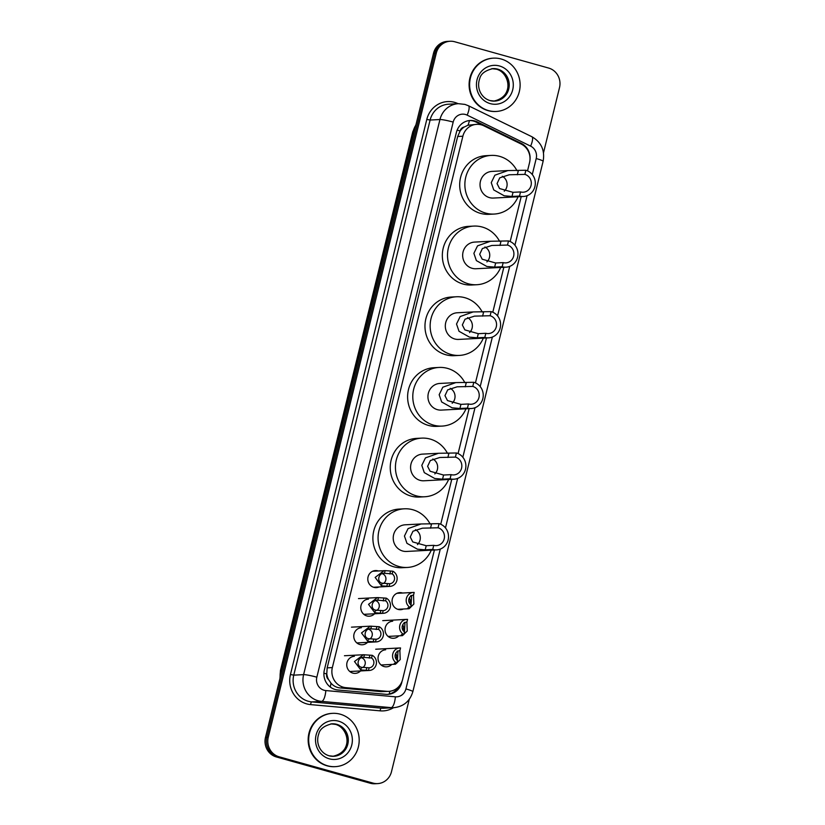 <?xml version="1.0" encoding="UTF-8"?>
<svg xmlns="http://www.w3.org/2000/svg" width="825" height="825" viewBox="0 0 825 825"><rect width="100%" height="100%" fill="white"/><g stroke="black" fill="none" stroke-linecap="round" stroke-linejoin="round"><path stroke-width="1.24" d="M403.373 609.015A8.539 8.085 -93 0 1 392.102 600.27A8.539 8.085 -93 0 1 402.538 593.02M388.121 636.395A8.539 8.085 -93 0 1 388.111 636.405L402.487 635.642L401.084 635.333L401.476 634.673L403.848 634.549A8.002 7.58 87 0 1 406.756 619.379L382.748 620.637M398.826 635.838A8.539 8.085 -93 0 1 385.079 628.846A8.539 8.085 -93 0 1 392.679 621.215M381.098 664.981A8.539 8.085 -93 0 1 381.088 664.991L395.464 664.228L394.061 663.919L394.453 663.259L396.825 663.135A8.002 7.58 87 0 1 399.733 647.965L375.726 649.223M391.803 664.414A8.539 8.085 -93 0 1 378.067 657.432A8.539 8.085 -93 0 1 385.657 649.801M379.108 586.946A8.539 8.085 -93 0 1 367.837 578.201A8.539 8.085 -93 0 1 378.273 570.952M374.56 613.769A8.539 8.085 -93 0 1 360.814 606.788A8.539 8.085 -93 0 1 368.414 599.146M356.833 642.912A8.539 8.085 -93 0 1 356.823 642.923L376.303 641.891A8.002 7.58 87 0 0 379.222 626.722L370.363 626.165L351.471 627.155M367.537 642.345A8.539 8.085 -93 0 1 353.801 635.363A8.539 8.085 -93 0 1 361.391 627.732M349.81 671.488A8.539 8.085 -93 0 1 349.8 671.509L369.291 670.467A8.002 7.58 87 0 0 372.199 655.308L363.34 654.751L344.448 655.741M360.525 670.931A8.539 8.085 -93 0 1 346.778 663.95A8.539 8.085 -93 0 1 354.368 656.308M527.526 170.858L529.537 162.669A16.015 15.149 87 0 0 521.163 144.024L483.832 125.802A16.015 15.149 87 0 0 481.336 124.853A16.015 15.149 87 0 0 476.695 124.338A16.015 15.149 87 0 0 462.866 136.218L332.351 667.58A16.015 15.149 87 0 0 345.83 687.648L386.729 691.319A16.015 15.149 87 0 0 388.771 691.36A16.015 15.149 87 0 0 402.6 679.47L434.404 549.997M328.536 679.542A16.015 15.149 -93 0 1 326.782 673.685L326.721 673.963A5.342 5.053 87 0 0 328.536 679.542L330.959 683.11C333.424 685.946 336.507 687.555 340.209 687.937L381.119 691.618L388.771 691.36M476.695 124.338L467.992 125.225L464.248 127.019A5.342 5.053 87 0 0 460.103 130.938A16.015 1.578 -166.2 0 0 457.122 130.144M460.103 130.938L460.03 131.216A16.015 15.149 -93 0 1 464.248 127.019M460.03 131.216L457.679 136.496L327.164 667.858L326.782 673.685M440.725 524.257L451.76 479.315M458.081 453.575L469.126 408.633M475.448 382.893L486.482 337.961M492.803 312.221L503.838 267.279M510.17 241.539L521.204 196.597M529.959 160.143A16.015 15.149 87 0 0 521.235 143.354L477.366 121.945A16.015 15.149 87 0 0 474.88 120.997A16.015 15.149 87 0 0 470.24 120.481A16.015 15.149 87 0 0 456.411 132.361L324.369 669.931A16.015 15.149 87 0 0 337.848 689.989L385.904 694.31A16.015 15.149 87 0 0 387.946 694.341A16.015 15.149 87 0 0 401.775 682.461L402.105 681.12M469.549 120.532A16.015 15.149 -93 0 1 473.498 121.069A16.015 15.149 -93 0 1 475.984 122.017L482.873 125.379M409.262 699.301L391.483 771.715A16.015 15.149 -93 0 1 377.644 783.606A16.015 15.149 -93 0 1 373.003 783.09L279.128 756.803A16.015 15.149 -93 0 1 268.259 737.22L436.281 53.14A16.015 15.149 -93 0 1 450.12 41.25A16.015 15.149 -93 0 1 454.75 41.766L548.635 68.052A16.015 15.149 -93 0 1 559.505 87.636L543.51 152.769M377.644 783.606L374.88 783.75A16.015 15.149 -93 0 1 370.25 783.234L276.365 756.948A16.015 15.149 -93 0 1 265.495 737.364L433.517 53.285L434.899 53.212A16.015 15.149 -93 0 1 448.738 41.322A16.015 15.149 -93 0 0 434.899 53.212L266.877 737.292L434.899 53.212L436.281 53.14M276.365 756.948L277.747 756.876A16.015 15.149 -93 0 1 266.877 737.292A16.015 15.149 -93 0 0 277.747 756.876L371.632 783.162L279.128 756.803M376.262 783.678A16.015 15.149 -93 0 1 371.632 783.162A16.015 15.149 -93 0 0 376.262 783.678M398.805 686.575A16.015 15.149 -93 0 1 387.255 694.361M433.517 53.285A16.015 15.149 -93 0 1 447.356 41.394L450.12 41.25M488.534 110.602A26.689 25.255 -93 0 1 469.734 82.005A26.689 25.255 -93 0 1 493.463 58.152A26.689 25.255 -93 0 1 501.198 59.008A26.689 25.255 -93 0 1 519.998 87.594A26.689 25.255 -93 0 1 496.258 111.457A26.689 25.255 -93 0 1 488.534 110.602M496.258 111.457L495.743 111.488A26.689 25.255 -93 0 1 488.008 110.622A26.689 25.255 -93 0 1 469.219 82.036A26.689 25.255 -93 0 1 492.948 58.173L493.463 58.152M502.27 176.282A9.075 8.59 -93 0 1 504.25 191.225M525.865 170.259L524.855 174.384A9.075 8.59 -93 0 1 523.174 192.225A9.075 8.59 -93 0 1 520.544 191.926L519.523 196.051L512.005 196.453L504.188 195.783L493.742 189.925L491.246 182.665L494.876 175.189L507.87 170.569L525.865 170.259A13.344 12.623 -93 0 1 535.26 184.553A13.344 12.623 -93 0 1 523.39 196.484A13.344 12.623 -93 0 1 519.523 196.051M524.855 174.384L509.221 174.776L499.754 177.849L497.052 183.604L499.558 188.543L513.016 192.328L520.544 191.926M507.87 170.569L491.948 171.404A13.344 12.623 87 0 0 480.088 183.336A13.344 12.623 87 0 0 489.483 197.629A13.344 12.623 87 0 0 493.35 198.062L523.39 196.484M518.059 196.763A29.36 27.782 -93 0 1 494.185 214.057A29.36 27.782 -93 0 1 485.677 213.108A29.36 27.782 -93 0 1 465.001 181.655A29.36 27.782 -93 0 1 491.112 155.409A29.36 27.782 -93 0 1 499.62 156.358A29.36 27.782 -93 0 1 516.966 170.682M494.185 214.057L489.008 214.325A29.36 27.782 -93 0 1 480.501 213.376A29.36 27.782 -93 0 1 459.824 181.933A29.36 27.782 -93 0 1 485.935 155.688L491.112 155.409M484.904 246.964A9.075 8.59 -93 0 1 486.894 261.896M508.499 240.941L507.488 245.066A9.075 8.59 -93 0 1 505.808 262.897A9.075 8.59 -93 0 1 503.178 262.608L502.167 266.733L494.639 267.125L486.832 266.465L476.376 260.597L473.88 253.337L477.52 245.871L490.504 241.251L508.499 240.941A13.344 12.623 -93 0 1 517.904 255.234A13.344 12.623 -93 0 1 506.034 267.166A13.344 12.623 -93 0 1 502.167 266.733M507.488 245.066L491.855 245.458L482.388 248.531L479.696 254.286L482.202 259.215L495.66 263L503.178 262.608M490.504 241.251L474.592 242.086A13.344 12.623 87 0 0 462.722 254.017A13.344 12.623 87 0 0 472.117 268.311A13.344 12.623 87 0 0 475.984 268.744L506.034 267.166M500.692 267.444A29.36 27.782 -93 0 1 476.829 284.728A29.36 27.782 -93 0 1 468.322 283.79A29.36 27.782 -93 0 1 447.645 252.337A29.36 27.782 -93 0 1 473.756 226.091A29.36 27.782 -93 0 1 482.254 227.04A29.36 27.782 -93 0 1 499.61 241.364M476.829 284.728L471.642 285.007A29.36 27.782 -93 0 1 463.134 284.058A29.36 27.782 -93 0 1 442.468 252.605A29.36 27.782 -93 0 1 468.569 226.359L473.756 226.091M467.548 317.646A9.075 8.59 -93 0 1 469.528 332.578M491.143 311.623L490.132 315.748A9.075 8.59 -93 0 1 488.452 333.578A9.075 8.59 -93 0 1 485.822 333.29L484.811 337.415L477.283 337.807L469.477 337.136L459.02 331.279L456.524 324.019L460.164 316.552L473.148 311.933L491.143 311.623A13.344 12.623 -93 0 1 500.538 325.916A13.344 12.623 -93 0 1 488.678 337.848A13.344 12.623 -93 0 1 484.811 337.415M490.132 315.748L474.499 316.13L465.032 319.203L462.34 324.957L464.846 329.897L478.294 333.682L485.822 333.29M473.148 311.933L457.225 312.768A13.344 12.623 87 0 0 445.366 324.689A13.344 12.623 87 0 0 454.761 338.993A13.344 12.623 87 0 0 458.628 339.415L488.678 337.848M483.337 338.126A29.36 27.782 -93 0 1 459.463 355.41A29.36 27.782 -93 0 1 450.955 354.461A29.36 27.782 -93 0 1 430.279 323.018A29.36 27.782 -93 0 1 456.39 296.773A29.36 27.782 -93 0 1 464.898 297.712A29.36 27.782 -93 0 1 482.243 312.036M459.463 355.41L454.286 355.678A29.36 27.782 -93 0 1 445.778 354.74A29.36 27.782 -93 0 1 425.102 323.287A29.36 27.782 -93 0 1 451.213 297.041L456.39 296.773M450.192 388.317A9.075 8.59 -93 0 1 452.172 403.26M473.787 382.295L472.766 386.42A9.075 8.59 -93 0 1 471.085 404.26A9.075 8.59 -93 0 1 468.466 403.961L467.445 408.097L459.917 408.488L452.11 407.818L441.653 401.961L439.168 394.701L442.798 387.224L455.792 382.604L473.787 382.295A13.344 12.623 -93 0 1 483.182 396.588A13.344 12.623 -93 0 1 471.312 408.519A13.344 12.623 -93 0 1 467.445 408.097M472.766 386.42L457.132 386.812L447.676 389.885L444.974 395.639L447.48 400.579L460.938 404.363L468.466 403.961M455.792 382.604L439.869 383.439A13.344 12.623 87 0 0 428 395.371A13.344 12.623 87 0 0 437.405 409.664A13.344 12.623 87 0 0 441.272 410.097L471.312 408.519M465.981 408.798A29.36 27.782 -93 0 1 442.107 426.092A29.36 27.782 -93 0 1 433.599 425.143A29.36 27.782 -93 0 1 412.923 393.7A29.36 27.782 -93 0 1 439.034 367.445A29.36 27.782 -93 0 1 447.542 368.393A29.36 27.782 -93 0 1 464.887 382.718M442.107 426.092L436.93 426.36A29.36 27.782 -93 0 1 428.423 425.411A29.36 27.782 -93 0 1 407.746 393.968A29.36 27.782 -93 0 1 433.847 367.723L439.034 367.445M432.826 458.999A9.075 8.59 -93 0 1 434.806 473.932M456.421 452.977L455.41 457.102A9.075 8.59 -93 0 1 453.729 474.932A9.075 8.59 -93 0 1 451.1 474.643L450.089 478.768L442.561 479.16L434.754 478.5L424.298 472.632L421.802 465.372L425.442 457.906L438.426 453.286L456.421 452.977A13.344 12.623 -93 0 1 465.826 467.27A13.344 12.623 -93 0 1 453.956 479.201A13.344 12.623 -93 0 1 450.089 478.768M455.41 457.102L439.777 457.493L430.31 460.567L427.618 466.321L430.124 471.261L443.572 475.035L451.1 474.643M438.426 453.286L422.513 454.121A13.344 12.623 87 0 0 410.644 466.053A13.344 12.623 87 0 0 420.038 480.346A13.344 12.623 87 0 0 423.906 480.779L453.956 479.201M448.614 479.48A29.36 27.782 -93 0 1 424.741 496.763A29.36 27.782 -93 0 1 416.243 495.825A29.36 27.782 -93 0 1 395.567 464.372A29.36 27.782 -93 0 1 421.668 438.127A29.36 27.782 -93 0 1 430.176 439.075A29.36 27.782 -93 0 1 447.521 453.399M424.741 496.763L419.564 497.042A29.36 27.782 -93 0 1 411.056 496.093A29.36 27.782 -93 0 1 390.38 464.65A29.36 27.782 -93 0 1 416.491 438.395L421.668 438.127M415.47 529.681A9.075 8.59 -93 0 1 417.45 544.613M439.065 523.658L438.044 527.783A9.075 8.59 -93 0 1 436.373 545.614A9.075 8.59 -93 0 1 433.744 545.325L432.723 549.45L425.205 549.842L417.388 549.172L406.942 543.314L404.446 536.054L408.076 528.588L421.07 523.968L439.065 523.658A13.344 12.623 -93 0 1 448.46 537.952A13.344 12.623 -93 0 1 436.59 549.883A13.344 12.623 -93 0 1 432.723 549.45M438.044 527.783L422.41 528.175L412.954 531.238L410.252 536.993L412.758 541.932L426.216 545.717L433.744 545.325M421.07 523.968L405.147 524.803A13.344 12.623 87 0 0 393.278 536.724A13.344 12.623 87 0 0 402.683 551.028A13.344 12.623 87 0 0 406.55 551.451L436.59 549.883M431.258 550.162A29.36 27.782 -93 0 1 407.385 567.445A29.36 27.782 -93 0 1 398.877 566.497A29.36 27.782 -93 0 1 378.201 535.054A29.36 27.782 -93 0 1 404.312 508.808A29.36 27.782 -93 0 1 412.82 509.747A29.36 27.782 -93 0 1 430.165 524.081M407.385 567.445L402.208 567.713A29.36 27.782 -93 0 1 393.7 566.775A29.36 27.782 -93 0 1 373.024 535.322A29.36 27.782 -93 0 1 399.135 509.077L404.312 508.808M327.597 765.796A26.689 25.255 -93 0 1 308.798 737.199A26.689 25.255 -93 0 1 332.537 713.347A26.689 25.255 -93 0 1 340.271 714.202A26.689 25.255 -93 0 1 359.071 742.789A26.689 25.255 -93 0 1 335.332 766.652A26.689 25.255 -93 0 1 327.597 765.796M335.332 766.652L334.816 766.683A26.689 25.255 -93 0 1 327.082 765.817A26.689 25.255 -93 0 1 308.282 737.23A26.689 25.255 -93 0 1 332.021 713.367L332.537 713.347M392.195 573.87L384.532 573.303C378.613 572.344 376.272 581.873 382.099 583.192L389.782 583.718A5.342 5.053 87 0 0 392.195 573.87L392.855 571.209L385.182 570.642L372.653 571.251M385.182 570.642L384.398 573.303M392.855 571.209A8.002 7.58 87 0 1 389.132 586.379L381.449 585.843L375.148 577.428L383.996 570.653M389.132 586.379L389.782 583.718M383.223 583.584A5.342 5.053 87 0 0 382.264 573.705M385.584 600.806L377.912 600.229C371.993 599.27 369.652 608.798 375.488 610.118L383.171 610.644A5.342 5.053 87 0 0 385.584 600.806L386.234 598.146L377.386 597.589L358.483 598.579M378.562 597.578L377.788 600.239M386.234 598.146A8.002 7.58 87 0 1 382.511 613.305L374.839 612.769L368.528 604.354L377.386 597.589M382.511 613.305L383.171 610.644M376.602 610.51A5.342 5.053 87 0 0 375.653 600.641M378.562 629.382L370.899 628.815C364.98 627.856 362.639 637.385 368.466 638.694L376.148 639.231A5.342 5.053 87 0 0 376.169 639.22A5.342 5.053 87 0 0 378.562 629.382L379.222 626.722M371.549 626.154L370.765 628.815M376.303 641.891A8.002 7.58 87 0 1 375.488 641.891L367.816 641.355L361.515 632.94L370.363 626.165M375.488 641.891L376.148 639.231M369.59 639.097A5.342 5.053 87 0 0 368.631 629.217M371.539 657.968L363.877 657.391C357.957 656.432 355.616 665.961 361.443 667.281L369.126 667.807A5.342 5.053 87 0 0 371.539 657.968L372.199 655.308M364.526 654.741L363.743 657.401M369.291 670.467A8.002 7.58 87 0 1 368.476 670.467L360.793 669.931L354.492 661.516L363.34 654.751M368.476 670.467L369.126 667.807M362.567 667.673A5.342 5.053 87 0 0 361.608 657.803M411.077 605.117L411.593 596.145L410.871 595.506M409.613 603.436A5.342 5.053 87 0 0 409.324 597.919M413.366 592.453A8.002 7.58 87 0 1 414.181 592.453L413.531 595.114L413.851 604.055L409.097 608.716L407.694 608.407L408.086 607.747L410.458 607.623A8.002 7.58 87 0 1 413.366 592.453L396.918 593.319M407.694 608.407L408.086 607.747M413.49 595.114L413.531 595.114A5.342 5.053 87 0 0 411.108 604.962L410.458 607.623M404.456 632.043L404.972 623.081L404.25 622.442M403.002 630.362A5.342 5.053 87 0 0 402.713 624.845M401.084 635.333L401.476 634.673M406.911 622.05A5.342 5.053 87 0 0 406.89 622.05L407.571 619.389A8.002 7.58 87 0 0 406.756 619.379M403.848 634.549L404.498 631.888A5.342 5.053 87 0 1 406.89 622.05L407.241 630.991L402.487 635.642M397.433 660.629L397.949 651.657L397.227 651.018M395.979 658.938A5.342 5.053 87 0 0 395.691 653.431M394.061 663.919L394.453 663.259M399.898 650.626A5.342 5.053 87 0 0 399.877 650.626L400.548 647.965A8.002 7.58 87 0 0 399.733 647.965M396.825 663.135L397.475 660.474A5.342 5.053 87 0 1 399.877 650.626L400.218 659.567L395.464 664.228M330.299 687.06A16.015 5.136 -84.9 0 0 330.959 683.11M467.992 125.225A16.015 4.589 -64 0 0 469.466 120.543M389.225 694.021A16.015 5.136 -84.9 0 0 389.833 691.257M326.721 673.963A16.015 1.578 -166.2 0 0 323.905 673.2M457.679 136.496L462.866 136.218M381.119 691.618L386.729 691.319M340.209 687.937L345.83 687.648M327.164 667.858L332.351 667.58M532.28 174.529L536.209 158.544A10.673 10.096 87 0 0 530.619 146.128L467.156 115.139A10.673 10.096 87 0 0 465.496 114.5A10.673 10.096 87 0 0 453.183 122.079L316.841 677.191A10.673 10.096 87 0 0 324.081 690.247A10.673 10.096 87 0 0 325.823 690.566L395.361 696.816A10.673 10.096 87 0 0 405.931 688.916L440.282 549.089M395.361 696.816A10.673 3.424 -84.9 0 1 391.112 707.633L321.564 701.384A21.357 20.202 -93 0 1 318.099 700.745A21.357 20.202 -93 0 1 303.6 674.633L439.952 119.522A21.357 20.202 -93 0 1 458.391 103.682L448.552 104.198A21.357 20.202 87 0 0 430.114 120.048L293.762 675.149A21.357 20.202 87 0 0 308.251 701.26A21.357 20.202 87 0 0 311.726 701.9L381.263 708.149A21.357 20.202 87 0 0 383.976 708.201L393.824 707.685A21.357 20.202 -93 0 1 391.112 707.633L381.263 708.149A2.671 0.856 95.1 0 0 380.201 710.851L310.664 704.612A24.018 22.729 -93 0 1 290.452 674.51L426.803 119.408L430.114 120.048L439.952 119.522A10.673 1.052 13.8 0 1 453.183 122.079M310.664 704.612A2.671 0.856 95.1 0 1 311.726 701.9L321.564 701.384A10.673 3.424 -84.9 0 0 325.823 690.566M426.803 119.408A24.018 22.729 -93 0 1 454.503 102.352A24.018 22.729 -93 0 1 458.081 103.692M393.515 707.695A24.018 22.729 -93 0 1 380.201 710.851M268.259 737.22L265.495 737.364M373.003 783.09L370.25 783.234M316.841 677.191A10.673 1.052 13.8 0 0 303.6 674.633L293.762 675.149L290.452 674.51M445.479 527.918L457.638 478.418M462.835 457.246L475.004 407.736M480.202 386.564L492.36 337.054M497.558 315.882L509.726 266.372M514.924 245.211L527.082 195.7M405.931 688.916A10.673 1.052 13.8 0 1 412.851 691.639L543.118 161.277C545.057 150.387 541.303 142.199 531.857 136.713L468.394 105.724A10.673 3.063 -64 0 1 467.156 115.139M536.209 158.544A10.673 1.052 13.8 0 1 543.118 161.277M530.619 146.128A10.673 3.063 -64 0 0 531.857 136.713M475.984 122.017L477.366 121.945M519.925 143.426L521.235 143.354M279.964 678.439L280.448 670.55A5.342 0.526 13.8 0 1 280.748 670.457A21.357 20.202 87 0 0 280.17 677.603M415.872 125.111A21.357 20.202 87 0 0 413.088 131.649A5.342 0.526 -166.2 0 0 412.799 131.742L416.006 124.585M414.284 131.588L413.088 131.649L280.748 670.457L281.944 670.395M494.68 101.104L490.071 100.588C485.677 99.299 482.398 96.442 480.212 92.029C478.252 87.615 478.088 83.139 479.738 78.602C480.851 73.765 485.265 70.434 492.979 68.609A16.273 15.397 -93 0 1 497.692 69.135A16.273 15.397 -93 0 1 509.149 86.563A16.273 15.397 -93 0 1 494.68 101.104A16.273 15.397 -93 0 1 490.163 100.629M490.246 103.62A19.47 18.428 -93 0 1 477.025 79.808A19.47 18.428 -93 0 1 499.486 65.979A19.47 18.428 -93 0 1 512.707 89.801A19.47 18.428 -93 0 1 490.246 103.62M492.381 68.65A16.273 15.397 -93 0 1 496.485 69.197A16.273 15.397 -93 0 1 507.973 86.305A16.273 15.397 -93 0 1 494.082 101.124M513.016 192.328L512.005 196.453M518.337 170.651L517.327 174.787M495.66 263L494.639 267.125M500.981 241.333L499.96 245.458M478.294 333.682L477.283 337.807M483.615 312.015L482.604 316.14M460.938 404.363L459.917 408.488M466.259 382.687L465.248 386.822M443.572 475.035L442.561 479.16M448.893 453.368L447.882 457.493M426.216 545.717L425.205 549.842M431.537 524.05L430.526 528.175M333.754 756.298L329.134 755.793C324.751 754.493 321.461 751.637 319.285 747.223C317.316 742.809 317.161 738.334 318.801 733.796C319.925 728.96 324.338 725.629 332.042 723.803A16.273 15.397 -93 0 1 336.765 724.329A16.273 15.397 -93 0 1 348.222 741.757A16.273 15.397 -93 0 1 333.754 756.298A16.273 15.397 -93 0 1 329.227 755.834M329.309 758.814A19.47 18.428 -93 0 1 316.099 735.003A19.47 18.428 -93 0 1 338.559 721.174A19.47 18.428 -93 0 1 351.77 744.996A19.47 18.428 -93 0 1 329.309 758.814M331.444 723.845A16.273 15.397 -93 0 1 335.548 724.391A16.273 15.397 -93 0 1 347.036 741.5A16.273 15.397 -93 0 1 333.145 756.319M381.449 585.843L382.099 583.192M389.833 573.994L390.483 571.333M386.76 586.503L387.41 583.842M374.839 612.769L375.488 610.118M383.213 600.93L383.873 598.269M380.139 613.429L380.799 610.768M367.816 641.355L368.466 638.694M376.2 629.506L376.85 626.845M373.127 642.015L373.777 639.354M360.793 669.931L361.443 667.281M369.177 658.092L369.827 655.432M366.104 670.591L366.754 667.93M411.737 595.557L411.593 596.145M408.746 607.705L408.509 608.685M405.116 622.493L404.972 623.081M402.136 634.642L401.888 635.621M398.093 651.069L397.949 651.657M395.113 663.217L394.876 664.197M468.394 105.724L464.929 104.404L458.391 103.682M393.824 707.685C403.621 706.571 409.963 701.229 412.851 691.639M280.448 670.55L412.799 131.742M493.474 101.166C515.347 96.587 509.138 72.177 496.382 69.187L491.772 68.671M332.537 756.36C354.42 751.792 348.202 727.382 335.445 724.381L330.835 723.865M389.947 586.379L373.488 587.245M383.326 613.305L363.825 614.336M409.097 608.716L397.753 609.304"/></g></svg>
